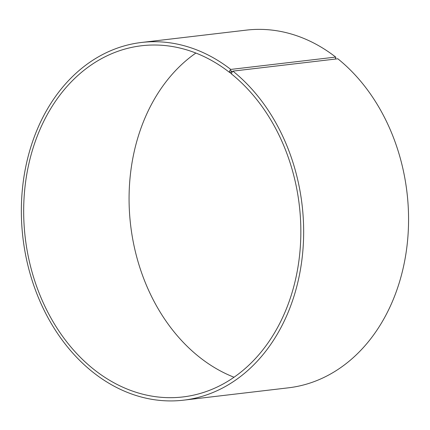 <?xml version="1.0" encoding="UTF-8"?>
<svg xmlns="http://www.w3.org/2000/svg" width="430" height="430" viewBox="0 0 430 430"><rect width="100%" height="100%" fill="white"/><g stroke="black" fill="none" stroke-linecap="round" stroke-linejoin="round"><path stroke-width="0.64" d="M232.915 71.122A180.084 140.54 83.3 0 1 301.22 264.767A180.084 140.54 83.3 0 1 183.562 400.169L288.471 387.817A180.084 140.54 83.3 0 0 406.13 252.415A180.084 140.54 83.3 0 0 337.824 58.77L232.915 71.122L232.248 71.719L231.388 73.879A176.811 137.987 83.3 0 1 298.452 264.009A176.811 137.987 83.3 0 1 182.933 396.944A176.811 137.987 83.3 0 1 25.22 237.484A176.811 137.987 83.3 0 1 141.583 45.752A176.811 137.987 83.3 0 1 229.281 72.219L232.178 71.874M234.044 377.239A176.811 137.987 83.3 0 1 130.618 225.073A176.811 137.987 83.3 0 1 195.876 53.051M335.158 59.082L335.835 57.577L335.679 57.077L230.77 69.429L230.114 70.025L229.281 72.219M183.562 400.169A180.084 140.54 83.3 0 1 22.924 237.752A180.084 140.54 83.3 0 1 141.448 42.473L246.358 30.121A180.084 140.54 83.3 0 1 335.679 57.077M141.448 42.473A180.084 140.54 83.3 0 1 230.77 69.429M232.248 71.719L230.114 70.025M231.329 73.681L229.217 72.014"/></g></svg>
